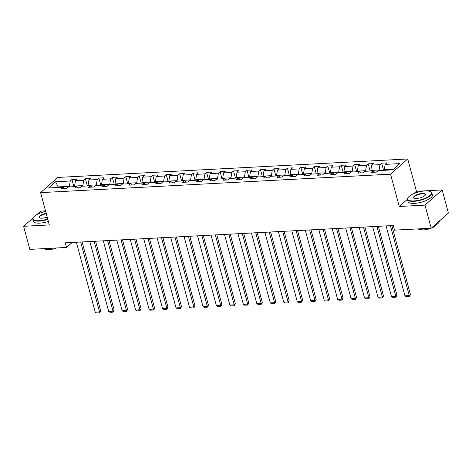 <?xml version="1.0" encoding="UTF-8"?>
<svg xmlns="http://www.w3.org/2000/svg" width="472" height="472" viewBox="0 0 472 472"><rect width="100%" height="100%" fill="white"/><g stroke="black" fill="none" stroke-linecap="round" stroke-linejoin="round"><path stroke-width="0.71" d="M45.524 210.86L40.787 211.114L36.881 214.559M407.731 158.981L57.791 177.442L40.604 192.629L390.545 174.168L407.731 158.981L416.452 191.296L413.702 193.721M407.407 199.284L399.265 206.482L424.983 205.125L442.17 189.939L416.452 191.296M442.17 189.939L448.4 213.019L431.213 228.206L424.983 205.125M65.018 188.546L63.189 187.231L61.496 188.729L66.676 188.458L68.369 186.959L76.659 186.523L74.959 188.021L80.14 187.744L81.833 186.245L90.123 185.809L88.429 187.307L93.603 187.036L95.303 185.537L103.586 185.101L101.893 186.599L107.073 186.322L108.766 184.829L117.056 184.387L115.357 185.885L120.537 185.614L122.23 184.115L130.52 183.679L128.826 185.177L134.001 184.906L135.7 183.407L143.984 182.971L142.29 184.469L147.47 184.192L149.164 182.693L157.453 182.257L155.754 183.755L160.934 183.484L162.628 181.985L170.917 181.549L169.224 183.047L174.398 182.77L176.097 181.272L184.381 180.835L182.688 182.334L187.868 182.062L189.561 180.564L197.851 180.127L196.151 181.626L201.332 181.354L203.025 179.856L211.314 179.419L209.621 180.912L214.795 180.64L216.495 179.142L224.778 178.705L223.085 180.204L228.265 179.932L229.958 178.434L238.248 177.997L236.549 179.496L241.729 179.218L243.428 177.72L251.712 177.283L250.018 178.782L255.193 178.51L256.892 177.012L265.175 176.575L263.482 178.074L268.662 177.802L270.356 176.304L278.645 175.861L276.946 177.36L282.126 177.088L283.825 175.59L292.109 175.153L290.416 176.652L295.596 176.38L297.289 174.882L305.573 174.445L303.879 175.944L309.06 175.667L310.753 174.168L319.042 173.731L317.343 175.23L322.523 174.959L324.223 173.46L332.506 173.023L330.813 174.522L335.993 174.245L337.687 172.746L345.97 172.309L344.277 173.808L349.457 173.537L351.15 172.038L359.44 171.602L357.741 173.1L362.921 172.829L364.62 171.33L372.904 170.893L371.21 172.386L376.391 172.115L378.084 170.616L392.757 169.843L399.819 163.607L385.146 164.38L386.839 162.881L381.659 163.153L383.594 170.327M63.189 187.231L48.516 188.003L55.578 181.767L70.251 180.994L71.945 179.496L73.88 186.67M381.659 163.153L379.966 164.651L371.676 165.088L373.376 163.589L368.195 163.867L366.502 165.359L358.213 165.802L359.906 164.303L354.732 164.575L353.032 166.073L344.749 166.51L346.442 165.011L341.262 165.283L339.569 166.781L331.279 167.218L332.978 165.719L327.798 165.996L326.099 167.495L317.815 167.932L319.509 166.433L314.334 166.704L312.635 168.203L304.351 168.64L306.045 167.141L300.865 167.418L299.171 168.917L290.882 169.354L292.581 167.855L287.401 168.126L285.702 169.625L277.418 170.062L279.111 168.563L273.931 168.834L272.238 170.333L263.954 170.77L265.647 169.277L260.467 169.548L258.774 171.047L250.484 171.483L252.184 169.985L247.003 170.256L245.304 171.755L237.021 172.191L238.714 170.693L233.534 170.97L231.84 172.469L223.557 172.905L225.25 171.407L220.07 171.678L218.377 173.177L210.087 173.613L211.786 172.115L206.606 172.392L204.907 173.885L196.623 174.327L198.317 172.829L193.137 173.1L191.443 174.599L183.16 175.035L184.853 173.537L179.673 173.808L177.979 175.307L169.69 175.743L171.389 174.245L166.209 174.522L164.51 176.021L156.226 176.457L157.919 174.959L152.739 175.23L151.046 176.729L142.762 177.165L144.456 175.667L139.275 175.944L137.582 177.442L129.293 177.879L130.992 176.38L125.812 176.652L124.112 178.15L115.829 178.587L117.522 177.088L112.342 177.36L110.649 178.858L102.359 179.295L104.058 177.802L98.878 178.074L97.185 179.572L88.895 180.009L90.594 178.51L85.414 178.782L83.715 180.28L75.431 180.717L77.125 179.218L71.945 179.496M431.213 228.206L394.527 230.141L393.282 225.522L65.266 242.832L66.511 247.446L72.151 242.466M74.724 186.623L74.57 186.056L82.854 185.614L83.007 186.186M78.482 187.832L76.659 186.523M75.431 180.717L74.57 186.056M83.715 180.28L82.854 185.614M88.187 185.915L88.034 185.343L96.323 184.906L96.477 185.472M91.951 187.124L90.123 185.809M88.895 180.009L88.034 185.343M97.185 179.572L96.323 184.906M101.651 185.201L101.498 184.635L109.787 184.198L109.941 184.764M105.415 186.41L103.586 185.101M102.359 179.295L101.498 184.635M110.649 178.858L109.787 184.198M115.121 184.493L114.967 183.921L123.251 183.484L123.404 184.056M118.879 185.702L117.056 184.387M115.829 178.587L114.967 183.921M124.112 178.15L123.251 183.484M128.585 183.779L128.431 183.213L136.721 182.776L136.874 183.343M132.349 184.989L130.52 183.679M129.293 177.879L128.431 183.213M137.582 177.442L136.721 182.776M142.054 183.071L141.895 182.499L150.184 182.062L150.338 182.635M145.813 184.281L143.984 182.971M142.762 177.165L141.895 182.499M151.046 176.729L150.184 182.062M155.518 182.357L155.365 181.791L163.648 181.354L163.802 181.921M159.276 183.573L157.453 182.257M156.226 176.457L155.365 181.791M164.51 176.021L163.648 181.354M168.982 181.649L168.828 181.083L177.118 180.64L177.271 181.213M172.746 182.859L170.917 181.549M169.69 175.743L168.828 181.083M177.979 175.307L177.118 180.64M182.452 180.941L182.292 180.369L190.582 179.932L190.735 180.505M186.21 182.151L184.381 180.835M183.16 175.035L182.292 180.369M191.443 174.599L190.582 179.932M195.915 180.227L195.762 179.661L204.046 179.224L204.199 179.791M199.674 181.437L197.851 180.127M196.623 174.327L195.762 179.661M204.907 173.885L204.046 179.224M209.379 179.519L209.226 178.947L217.515 178.51L217.669 179.083M213.143 180.729L211.314 179.419M210.087 173.613L209.226 178.947M218.377 173.177L217.515 178.51M222.849 178.805L222.695 178.239L230.979 177.802L231.132 178.369M226.607 180.021L224.778 178.705M223.557 172.905L222.695 178.239M231.84 172.469L230.979 177.802M236.313 178.097L236.159 177.531L244.443 177.088L244.596 177.661M240.071 179.307L238.248 177.997M237.021 172.191L236.159 177.531M245.304 171.755L244.443 177.088M249.776 177.389L249.623 176.817L257.913 176.38L258.066 176.947M253.541 178.599L251.712 177.283M250.484 171.483L249.623 176.817M258.774 171.047L257.913 176.38M263.246 176.675L263.093 176.109L271.376 175.672L271.53 176.239M267.005 177.885L265.175 176.575M263.954 170.77L263.093 176.109M272.238 170.333L271.376 175.672M276.71 175.968L276.557 175.395L284.84 174.959L284.994 175.531M280.468 177.177L278.645 175.861M277.418 170.062L276.557 175.395M285.702 169.625L284.84 174.959M290.174 175.254L290.02 174.687L298.31 174.251L298.463 174.817M293.938 176.463L292.109 175.153M290.882 169.354L290.02 174.687M299.171 168.917L298.31 174.251M303.643 174.546L303.49 173.973L311.774 173.537L311.927 174.109M307.402 175.755L305.573 174.445M304.351 168.64L303.49 173.973M312.635 168.203L311.774 173.537M317.107 173.838L316.954 173.265L325.237 172.829L325.391 173.395M320.866 175.047L319.042 173.731M317.815 167.932L316.954 173.265M326.099 167.495L325.237 172.829M330.571 173.124L330.418 172.557L338.707 172.121L338.861 172.687M334.335 174.333L332.506 173.023M331.279 167.218L330.418 172.557M339.569 166.781L338.707 172.121M344.041 172.416L343.887 171.843L352.171 171.407L352.324 171.979M347.799 173.625L345.97 172.309M344.749 166.51L343.887 171.843M353.032 166.073L352.171 171.407M357.505 171.702L357.351 171.135L365.635 170.699L365.794 171.265M361.263 172.911L359.44 171.602M358.213 165.802L357.351 171.135M366.502 165.359L365.635 170.699M370.968 170.994L370.815 170.422L379.104 169.985L379.258 170.557M374.733 172.203L372.904 170.893M371.676 165.088L370.815 170.422M379.966 164.651L379.104 169.985M384.438 170.28L384.285 169.713L393.453 169.23M385.146 164.38L384.285 169.713M33.034 217.964L23.6 226.3L29.83 249.381L66.511 247.446M23.6 226.3L49.324 224.943L40.604 192.629M399.265 206.482L390.545 174.168M58.321 187.49L58.168 186.918L57.472 187.531M69.543 186.894L69.39 186.328L58.168 186.918L55.578 181.767M70.251 180.994L69.39 186.328M368.195 163.867L370.131 171.035M354.732 164.575L356.667 171.749M341.262 165.283L343.197 172.457M327.798 165.996L329.733 173.171M314.334 166.704L316.269 173.879M300.865 167.418L302.8 174.587M287.401 168.126L289.336 175.301M273.931 168.834L275.872 176.009M260.467 169.548L262.402 176.723M247.003 170.256L248.939 177.431M233.534 170.97L235.475 178.145M220.07 171.678L222.005 178.853M206.606 172.392L208.541 179.561M193.137 173.1L195.072 180.274M179.673 173.808L181.608 180.982M166.209 174.522L168.144 181.696M152.739 175.23L154.674 182.404M139.275 175.944L141.211 183.112M125.812 176.652L127.747 183.826M112.342 177.36L114.277 184.534M98.878 178.074L100.813 185.248M85.414 178.782L87.35 185.956M390.403 225.675L409.265 295.596L410.428 294.569L391.819 225.598M386.084 225.905L404.952 295.82L409.265 295.596L409.295 296.522L406.268 296.681L404.952 295.82M410.428 294.569L409.295 296.522M413.909 200.936A12.337 4.018 -15.1 0 0 427.797 196.971A12.337 4.018 -15.1 0 0 430.399 191.573A12.337 4.018 -15.1 0 0 425.242 190.918A12.337 4.018 -15.1 0 0 408.032 197.609A12.337 4.018 -15.1 0 0 413.909 200.936M430.399 191.573L430.741 191.744A12.644 4.118 164.9 0 1 431.856 192.912A12.644 4.118 164.9 0 1 426.393 198.14A12.644 4.118 164.9 0 1 413.844 201.337A12.644 4.118 164.9 0 1 407.442 199.497A12.644 4.118 164.9 0 1 407.82 197.927L408.032 197.609M416.741 198.429A6.171 2.012 164.9 0 1 414.162 198.104A6.171 2.012 164.9 0 1 415.466 195.408A6.171 2.012 164.9 0 1 422.411 193.426A6.171 2.012 164.9 0 1 425.349 195.089A6.171 2.012 164.9 0 1 416.741 198.429M425.231 195.249A5.865 1.912 -15.1 0 0 425.313 194.676A5.865 1.912 -15.1 0 0 422.346 193.821A5.865 1.912 -15.1 0 0 416.522 195.308A5.865 1.912 -15.1 0 0 413.985 197.733A5.865 1.912 -15.1 0 0 414.351 198.187M439.414 220.955A12.644 4.118 164.9 0 1 433.438 226.241M426.712 228.442A12.644 4.118 164.9 0 1 421.366 229.215A12.644 4.118 164.9 0 1 417.207 228.944M436.441 224.648A9.104 2.962 164.9 0 1 431.237 228.182M431.178 228.206A9.104 2.962 164.9 0 1 423.567 229.905A9.104 2.962 164.9 0 1 419.449 229.233M431.856 192.912L432.405 194.942A12.644 4.118 164.9 0 1 426.936 200.169A12.644 4.118 164.9 0 1 414.392 203.367A12.644 4.118 164.9 0 1 407.991 201.526L407.442 199.497M45.666 211.385A12.337 4.018 -15.1 0 0 33.406 217.374A12.337 4.018 -15.1 0 0 39.282 220.701A12.337 4.018 -15.1 0 0 47.737 219.061M47.837 219.433A12.644 4.118 164.9 0 1 39.217 221.102A12.644 4.118 164.9 0 1 32.822 219.262A12.644 4.118 164.9 0 1 33.199 217.692L33.406 217.374M47.2 217.073A6.171 2.012 164.9 0 1 42.114 218.194A6.171 2.012 164.9 0 1 39.536 217.869A6.171 2.012 164.9 0 1 40.267 215.527A6.171 2.012 164.9 0 1 46.197 213.368M46.303 213.745A5.865 1.912 -15.1 0 0 39.359 217.498A5.865 1.912 -15.1 0 0 39.725 217.952M52.091 248.207A12.644 4.118 164.9 0 1 46.74 248.98A12.644 4.118 164.9 0 1 42.58 248.709M56.551 247.971A9.104 2.962 164.9 0 1 48.941 249.67A9.104 2.962 164.9 0 1 44.822 248.998M48.386 221.462A12.644 4.118 164.9 0 1 39.766 223.132A12.644 4.118 164.9 0 1 33.364 221.291L32.822 219.262M376.933 226.389L395.801 296.304L396.964 295.277L378.355 226.312M372.62 226.613L391.483 296.534L395.801 296.304L395.825 297.23L392.804 297.389L391.483 296.534M396.964 295.277L395.825 297.23M363.469 227.097L382.338 297.018L383.494 295.991L364.886 227.02M359.157 227.327L378.019 297.242L382.338 297.018L382.361 297.944L379.341 298.103L378.019 297.242M383.494 295.991L382.361 297.944M350.006 227.805L368.868 297.726L370.03 296.699L351.422 227.734M345.687 228.035L364.555 297.956L368.868 297.726L368.897 298.652L365.871 298.811L364.555 297.956M370.03 296.699L368.897 298.652M336.536 228.519L355.404 298.434L356.567 297.407L337.958 228.442M332.223 228.743L351.085 298.664L355.404 298.434L355.428 299.36L352.407 299.519L351.085 298.664M356.567 297.407L355.428 299.36M323.072 229.227L341.94 299.148L343.097 298.121L324.488 229.156M318.759 229.457L337.622 299.372L341.94 299.148L341.964 300.074L338.943 300.233L337.622 299.372M343.097 298.121L341.964 300.074M309.608 229.941L328.471 299.856L329.633 298.829L311.024 229.864M305.29 230.165L324.158 300.086L328.471 299.856L328.494 300.782L325.473 300.941L324.158 300.086M329.633 298.829L328.494 300.782M296.139 230.649L315.007 300.57L316.169 299.543L297.561 230.572M291.826 230.879L310.688 300.794L315.007 300.57L315.031 301.496L312.01 301.655L310.688 300.794M316.169 299.543L315.031 301.496M282.675 231.357L301.543 301.278L302.699 300.251L284.091 231.286M278.362 231.587L297.224 301.508L301.543 301.278L301.567 302.204L298.546 302.363L297.224 301.508M302.699 300.251L301.567 302.204M269.211 232.071L288.073 301.986L289.236 300.965L270.627 231.994M264.892 232.295L283.76 302.216L288.073 301.986L288.097 302.912L285.076 303.071L283.76 302.216M289.236 300.965L288.097 302.912M255.741 232.779L274.61 302.699L275.772 301.673L257.163 232.708M251.428 233.009L270.291 302.924L274.61 302.699L274.633 303.626L271.612 303.785L270.291 302.924M275.772 301.673L274.633 303.626M242.278 233.492L261.146 303.407L262.302 302.381L243.694 233.416M237.965 233.717L256.827 303.638L261.146 303.407L261.169 304.334L258.149 304.493L256.827 303.638M262.302 302.381L261.169 304.334M228.814 234.2L247.676 304.121L248.838 303.095L230.23 234.124M224.495 234.431L243.363 304.346L247.676 304.121L247.7 305.048L244.679 305.207L243.363 304.346M248.838 303.095L247.7 305.048M215.344 234.914L234.212 304.829L235.375 303.803L216.766 234.838M211.031 235.139L229.893 305.059L234.212 304.829L234.236 305.756L231.215 305.915L229.893 305.059M235.375 303.803L234.236 305.756M201.88 235.622L220.748 305.543L221.905 304.517L203.296 235.546M197.561 235.852L216.43 305.767L220.748 305.543L220.772 306.47L217.751 306.629L216.43 305.767M221.905 304.517L220.772 306.47M188.417 236.33L207.279 306.251L208.441 305.225L189.832 236.26M184.098 236.56L202.966 306.481L207.279 306.251L207.302 307.178L204.282 307.337L202.966 306.481M208.441 305.225L207.302 307.178M174.947 237.044L193.815 306.959L194.977 305.933L176.369 236.968M170.634 237.268L189.496 307.189L193.815 306.959L193.839 307.886L190.818 308.045L189.496 307.189M194.977 305.933L193.839 307.886M161.483 237.752L180.351 307.673L181.508 306.647L162.899 237.681M157.164 237.982L176.032 307.897L180.351 307.673L180.375 308.599L177.354 308.759L176.032 307.897M181.508 306.647L180.375 308.599M148.019 238.466L166.882 308.381L168.044 307.355L149.435 238.389M143.7 238.69L162.569 308.611L166.882 308.381L166.905 309.308L163.884 309.467L162.569 308.611M168.044 307.355L166.905 309.308M134.549 239.174L153.418 309.095L154.58 308.068L135.971 239.097M130.237 239.404L149.099 309.319L153.418 309.095L153.441 310.021L150.42 310.181L149.099 309.319M154.58 308.068L153.441 310.021M121.086 239.882L139.948 309.803L141.11 308.776L122.502 239.811M116.767 240.112L135.635 310.033L139.948 309.803L139.977 310.729L136.957 310.889L135.635 310.033M141.11 308.776L139.977 310.729M107.622 240.596L126.484 310.511L127.646 309.484L109.038 240.519M103.303 240.82L122.171 310.741L126.484 310.511L126.508 311.437L123.487 311.597L122.171 310.741M127.646 309.484L126.508 311.437M94.152 241.304L113.02 311.225L114.183 310.198L95.574 241.233M89.839 241.534L108.702 311.449L113.02 311.225L113.044 312.151L110.023 312.311L108.702 311.449M114.183 310.198L113.044 312.151M80.688 242.018L99.551 311.933L100.713 310.906L82.104 241.941M76.37 242.242L95.238 312.163L99.551 311.933L99.58 312.859L96.559 313.019L95.238 312.163M100.713 310.906L99.58 312.859"/></g></svg>
